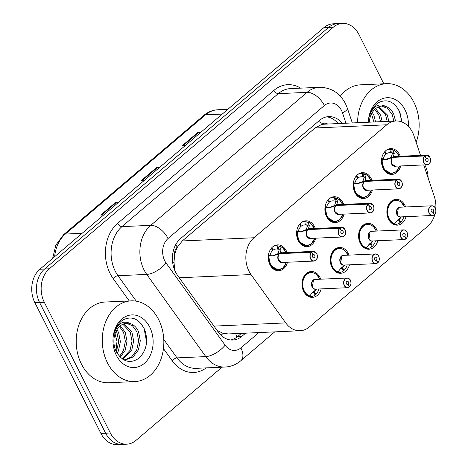 <?xml version="1.0" encoding="UTF-8"?>
<svg xmlns="http://www.w3.org/2000/svg" width="468" height="468" viewBox="0 0 468 468"><rect width="100%" height="100%" fill="white"/><g stroke="black" fill="none" stroke-linecap="round" stroke-linejoin="round"><path stroke-width="0.7" d="M377.764 240.739A12.928 9.846 -92.6 0 1 369.006 249.216A12.928 9.846 -92.6 0 1 360.255 243.255A12.928 9.846 -92.6 0 1 359.599 230.279A12.928 9.846 -92.6 0 1 367.854 223.382A12.928 9.846 -92.6 0 1 376.6 229.349A12.928 9.846 -92.6 0 1 377.331 231.052M349.461 264.812A12.928 9.846 -92.6 0 1 340.704 273.289A12.928 9.846 -92.6 0 1 331.952 267.327A12.928 9.846 -92.6 0 1 331.297 254.358A12.928 9.846 -92.6 0 1 339.552 247.455A12.928 9.846 -92.6 0 1 348.303 253.422A12.928 9.846 -92.6 0 1 349.029 255.124M321.165 288.885A12.928 9.846 -92.6 0 1 312.402 297.367A12.928 9.846 -92.6 0 1 303.656 291.4A12.928 9.846 -92.6 0 1 303.001 278.431A12.928 9.846 -92.6 0 1 311.249 271.534A12.928 9.846 -92.6 0 1 320.001 277.495A12.928 9.846 -92.6 0 1 320.732 279.197M406.06 216.661A12.928 9.846 -92.6 0 1 397.303 225.143A12.928 9.846 -92.6 0 1 388.557 219.176A12.928 9.846 -92.6 0 1 387.896 206.207A12.928 9.846 -92.6 0 1 396.15 199.309A12.928 9.846 -92.6 0 1 404.902 205.271A12.928 9.846 -92.6 0 1 405.633 206.973M372.376 190.026A12.928 9.846 -92.6 0 1 363.618 198.502A12.928 9.846 -92.6 0 1 354.867 192.541A12.928 9.846 -92.6 0 1 354.212 179.572A12.928 9.846 -92.6 0 1 362.466 172.669A12.928 9.846 -92.6 0 1 371.218 178.636A12.928 9.846 -92.6 0 1 371.943 180.338M344.079 214.098A12.928 9.846 -92.6 0 1 335.316 222.581A12.928 9.846 -92.6 0 1 326.57 216.614A12.928 9.846 -92.6 0 1 325.909 203.644A12.928 9.846 -92.6 0 1 334.164 196.747A12.928 9.846 -92.6 0 1 342.915 202.708A12.928 9.846 -92.6 0 1 343.647 204.411M315.777 238.171A12.928 9.846 -92.6 0 1 307.02 246.654A12.928 9.846 -92.6 0 1 298.268 240.687A12.928 9.846 -92.6 0 1 297.613 227.717A12.928 9.846 -92.6 0 1 305.867 220.82A12.928 9.846 -92.6 0 1 314.613 226.781A12.928 9.846 -92.6 0 1 315.344 228.483M287.475 262.25A12.928 9.846 -92.6 0 1 278.717 270.726A12.928 9.846 -92.6 0 1 269.966 264.765A12.928 9.846 -92.6 0 1 269.311 251.79A12.928 9.846 -92.6 0 1 277.565 244.893A12.928 9.846 -92.6 0 1 286.317 250.86A12.928 9.846 -92.6 0 1 287.042 252.562M400.678 165.953A12.928 9.846 -92.6 0 1 391.921 174.429A12.928 9.846 -92.6 0 1 383.169 168.468A12.928 9.846 -92.6 0 1 382.514 155.493A12.928 9.846 -92.6 0 1 390.768 148.596A12.928 9.846 -92.6 0 1 399.514 154.563A12.928 9.846 -92.6 0 1 400.245 156.265M420.516 155.358L413.999 135.919A24.242 18.463 87.4 0 0 412.443 132.175A24.242 18.463 87.4 0 0 396.039 120.99A24.242 18.463 87.4 0 0 386.796 124.786L254.001 237.75A24.242 18.463 87.4 0 0 251.018 274.564L285.737 322.908A24.242 18.463 87.4 0 0 300.123 330.741A24.242 18.463 87.4 0 0 309.36 326.951L427.746 226.243A24.242 18.463 87.4 0 0 434.965 213.987M174.628 255.382A24.242 18.463 -92.6 0 1 177.507 246.993L177.237 247.221A8.079 6.154 87.4 0 0 174.628 255.382L173.997 262.033L174.704 270.211M327.67 124.043A8.079 6.154 87.4 0 0 321.575 124.435L321.305 124.663A24.242 18.463 -92.6 0 1 324.353 124.19L396.039 120.99M217.158 330.513L223.16 333.327L228.361 333.941L300.123 330.741M321.305 124.663L315.081 127.986L182.286 240.95L177.507 246.993M435.766 209.319A24.242 18.463 87.4 0 0 434.31 196.519L423.721 164.923M222.037 367.175L135.977 440.388A24.242 18.463 -92.6 0 1 126.74 444.179A24.242 18.463 -92.6 0 1 110.337 432.999L44.296 302.264L39.587 302.474A24.242 18.463 -92.6 0 1 44.595 269.012L328.618 27.401A24.242 18.463 -92.6 0 1 337.855 23.611A24.242 18.463 -92.6 0 0 328.618 27.401L44.595 269.012A24.242 18.463 -92.6 0 0 39.587 302.474L105.628 433.21L39.587 302.474L34.878 302.685A24.242 18.463 -92.6 0 1 39.885 269.223L323.909 27.612A24.242 18.463 -92.6 0 1 333.146 23.821L342.564 23.4A24.242 18.463 -92.6 0 1 358.968 34.579L383.824 83.79M126.74 444.179L122.031 444.389A24.242 18.463 -92.6 0 1 105.628 433.21A24.242 18.463 -92.6 0 0 122.031 444.389L117.322 444.6A24.242 18.463 -92.6 0 1 100.918 433.421L34.878 302.685M118.439 202.398L116.766 202.123A6.464 3.604 -130.4 0 0 116 202.071L100.673 215.11L103.65 214.976M118.977 201.936L116 202.071M200.169 132.871L198.502 132.596A6.464 3.604 -130.4 0 0 197.73 132.543L182.409 145.583L185.386 145.449M200.714 132.409L197.73 132.543M159.301 167.638L157.634 167.357A6.464 3.604 -130.4 0 0 156.862 167.31L141.541 180.344L144.518 180.209M159.845 167.175L156.862 167.31M342.313 123.388A24.242 18.463 87.4 0 0 328.735 116.602A24.242 18.463 87.4 0 0 319.498 120.399L180.554 238.592A24.242 18.463 87.4 0 0 177.571 275.4L218.369 332.204A24.242 18.463 87.4 0 0 232.748 340.037A24.242 18.463 87.4 0 0 241.991 336.246L245.601 333.175M326.646 116.854A24.242 18.463 -92.6 0 1 338.13 123.575M424.786 164.876L425.008 165.315A24.242 18.463 -92.6 0 1 428.144 178.127M44.296 302.264A24.242 18.463 -92.6 0 1 49.304 268.802L333.327 27.191A24.242 18.463 -92.6 0 1 342.564 23.4M241.418 333.362L237.802 336.433A24.242 18.463 -92.6 0 1 230.654 339.973M392.728 149.748A12.121 9.231 87.4 0 0 392.693 149.737L394.249 153.598L393.032 157.154L391.447 157.441M429.911 157.383A4.85 3.691 -92.6 0 1 427.032 164.777A4.85 3.691 -92.6 0 1 423.751 162.536A4.85 3.691 -92.6 0 1 424.622 155.961L392.763 157.383L386.088 159.635L381.742 159.061A12.121 9.231 87.4 0 0 383.157 168.053A12.121 9.231 87.4 0 0 391.359 173.646A12.121 9.231 87.4 0 0 391.827 173.61M424.622 155.961L424.798 156.09A4.686 3.568 87.4 0 0 423.955 162.449A4.686 3.568 87.4 0 0 428.916 163.876A4.686 3.568 87.4 0 0 429.881 157.406A4.686 3.568 87.4 0 0 425.055 155.873L424.885 155.739A4.85 3.691 -92.6 0 1 426.6 155.089L394.787 156.505A4.85 3.691 87.4 0 0 393.079 157.154L393.032 157.154M392.81 157.383A4.85 3.691 87.4 0 0 391.938 163.958A4.85 3.691 87.4 0 0 395.22 166.193A4.844 3.691 -92.6 0 1 391.938 163.958L395.22 166.193L427.032 164.777C430.542 163.484 431.508 161.004 429.922 157.336L426.6 155.089A4.85 3.691 -92.6 0 1 429.881 157.324M424.885 155.739L393.079 157.16A4.844 3.691 -92.6 0 0 393.073 157.16L393.073 157.16M425.055 155.873L426.278 158.529A1.615 1.228 -92.6 0 1 426.851 158.313A1.615 1.228 -92.6 0 1 427.945 159.056A1.615 1.228 -92.6 0 1 428.027 160.676A1.615 1.228 -92.6 0 1 426.991 161.542A1.615 1.228 -92.6 0 1 425.898 160.793A1.615 1.228 -92.6 0 1 426.19 158.605L424.798 156.09M386.311 150.24A12.121 9.231 -92.6 0 1 389.23 149.473A12.121 9.231 -92.6 0 1 391.037 149.625L392.166 149.76L391.669 152.907L390.534 152.784A8.886 6.768 87.4 0 0 389.376 152.703A8.886 6.768 87.4 0 0 386.24 153.89L385.533 153.925M392.693 149.737L392.166 149.76M384.48 152.018L385.749 154.311A8.886 6.768 87.4 0 0 383.251 158.985L383.228 159.225M391.207 157.236L392.354 153.685L392.19 152.884L391.669 152.907M395.981 171.75L391.371 173.646L383.906 169.34L381.625 159.061M385.07 151.351L386.24 153.89M392.763 157.383L390.944 157.464L385.392 159.606M392.693 149.748L393.044 150.017A11.817 9.003 -92.6 0 1 399.204 156.312M386.586 159.658L386.088 159.635M434.14 214.625L434.427 214.473A4.686 3.568 87.4 0 0 435.269 208.12A4.686 3.568 87.4 0 0 430.314 206.692A4.686 3.568 87.4 0 0 429.343 213.156A4.686 3.568 87.4 0 0 434.169 214.695L432.947 212.039L431.794 212.086M434.433 214.596C435.96 213.139 436.252 210.957 435.31 208.049C434.977 206.92 433.865 206.172 431.987 205.797L400.175 207.219A4.85 3.691 87.4 0 0 398.326 207.979A4.85 3.691 87.4 0 0 397.326 214.672A4.85 3.691 87.4 0 0 400.608 216.906L432.42 215.485A4.85 3.691 -92.6 0 1 429.138 213.25A4.85 3.691 -92.6 0 1 428.893 208.389A4.85 3.691 -92.6 0 1 431.987 205.797A4.85 3.691 -92.6 0 1 435.269 208.038M432.947 212.039A1.615 1.228 -92.6 0 1 432.379 212.256A1.615 1.228 -92.6 0 1 431.285 211.507A1.615 1.228 -92.6 0 1 431.203 209.886A1.615 1.228 -92.6 0 1 432.233 209.026A1.615 1.228 -92.6 0 1 433.327 209.769A1.615 1.228 -92.6 0 1 433.04 211.963L431.695 212.022M396.232 200.14A12.121 9.231 87.4 0 0 395.665 200.14A12.121 9.231 87.4 0 0 391.043 202.036A12.121 9.231 87.4 0 0 388.545 218.767A12.121 9.231 87.4 0 0 394.331 224.049L393.81 224.073M396.63 221.013A8.886 6.768 87.4 0 0 398.695 219.989L399.976 222.786A12.121 9.231 -92.6 0 1 395.7 224.406A12.121 9.231 -92.6 0 1 393.892 224.254L393.921 224.067M398.081 219.621L399.186 219.568A8.886 6.768 87.4 0 0 400.666 217.649M400.175 207.219L398.326 207.979L397.326 214.672A4.844 3.691 -92.5 0 1 398.326 207.979M398.695 219.989L397.502 220.042M401.129 217.257L397.595 219.972L394.331 224.049C386.55 222.241 384.292 207.119 391.043 202.036L395.676 200.14L392.763 200.269M399.186 219.568L400.649 222.218L399.736 222.259M403.825 216.76A12.121 9.231 -92.6 0 1 400.649 222.218M433.04 211.963L434.427 214.473M434.169 214.695L434.128 214.841A4.85 3.691 -92.6 0 1 432.42 215.485L434.164 214.83M364.426 173.821A12.121 9.231 87.4 0 0 364.391 173.809L365.953 177.676L364.736 181.233L363.145 181.52M396.32 180.04L396.501 180.162A4.686 3.568 87.4 0 0 395.659 186.521A4.686 3.568 87.4 0 0 400.614 187.949A4.686 3.568 87.4 0 0 401.585 181.479A4.686 3.568 87.4 0 0 396.759 179.946L396.589 179.811A4.85 3.691 -92.6 0 1 398.297 179.162A4.85 3.691 -92.6 0 1 401.579 181.397A4.85 3.691 -92.6 0 1 401.825 186.264A4.85 3.691 -92.6 0 1 398.73 188.85A4.85 3.691 -92.6 0 1 395.448 186.615A4.85 3.691 -92.6 0 1 396.32 180.04L364.508 181.455L357.792 183.708L353.439 183.134A12.121 9.231 87.4 0 0 354.855 192.132A12.121 9.231 87.4 0 0 363.057 197.718A12.121 9.231 87.4 0 0 363.525 197.683M364.508 181.455A4.85 3.691 87.4 0 0 363.642 188.031A4.85 3.691 87.4 0 0 366.918 190.265L398.73 188.85C402.24 187.557 403.205 185.076 401.626 181.414L398.297 179.162L366.491 180.578A4.85 3.691 87.4 0 0 364.777 181.227L364.736 181.233M396.589 179.811L365.391 181.414M396.759 179.946L397.975 182.602A1.615 1.228 -92.6 0 1 398.549 182.385A1.615 1.228 -92.6 0 1 399.643 183.134A1.615 1.228 -92.6 0 1 399.725 184.755A1.615 1.228 -92.6 0 1 398.695 185.615A1.615 1.228 -92.6 0 1 397.601 184.872A1.615 1.228 -92.6 0 1 397.888 182.678L396.501 180.162M358.014 174.312A12.121 9.231 -92.6 0 1 360.933 173.546A12.121 9.231 -92.6 0 1 362.741 173.698L363.87 173.833L363.367 176.98L362.238 176.857A8.886 6.768 87.4 0 0 361.074 176.775A8.886 6.768 87.4 0 0 357.938 177.969L357.236 177.998M364.391 173.809L363.87 173.833M356.183 176.097L357.447 178.384A8.886 6.768 87.4 0 0 354.949 183.058L354.925 183.298M363.642 188.031L366.924 190.265A4.844 3.691 -92.6 0 1 363.642 188.031M362.911 181.315L364.051 177.758L363.888 176.957L363.367 176.98M367.678 195.823L363.074 197.718L355.61 193.419L353.322 183.14M356.768 175.424L357.938 177.969M364.467 181.461L362.641 181.537L357.09 183.684M364.391 173.821L364.742 174.096A11.817 9.003 -92.6 0 1 370.902 180.385M358.289 183.731L357.792 183.708M336.129 197.894A12.121 9.231 87.4 0 0 336.094 197.882L337.65 201.749L336.433 205.306L334.848 205.592M368.024 204.112L368.199 204.241A4.686 3.568 87.4 0 0 367.357 210.594A4.686 3.568 87.4 0 0 372.317 212.022A4.686 3.568 87.4 0 0 373.283 205.551A4.686 3.568 87.4 0 0 368.456 204.019L368.287 203.884A4.85 3.691 -92.6 0 1 370.001 203.235A4.85 3.691 -92.6 0 1 373.283 205.47A4.85 3.691 -92.6 0 1 373.528 210.337A4.85 3.691 -92.6 0 1 370.434 212.922A4.85 3.691 -92.6 0 1 367.152 210.688A4.85 3.691 -92.6 0 1 368.024 204.112L336.211 205.528L329.49 207.78L325.143 207.207A12.121 9.231 87.4 0 0 326.559 216.204A12.121 9.231 87.4 0 0 334.76 221.797A12.121 9.231 87.4 0 0 335.223 221.756M336.211 205.528A4.85 3.691 87.4 0 0 335.34 212.103A4.85 3.691 87.4 0 0 338.621 214.344L370.434 212.922C373.944 211.63 374.903 209.155 373.324 205.487L370.001 203.235L338.188 204.656A4.85 3.691 87.4 0 0 336.474 205.306L336.433 205.306M368.287 203.884L336.474 205.306A4.844 3.691 -92.6 0 1 336.48 205.306L337.095 205.493M368.456 204.019L369.679 206.675A1.615 1.228 -92.6 0 1 370.246 206.458A1.615 1.228 -92.6 0 1 371.34 207.207A1.615 1.228 -92.6 0 1 371.422 208.827A1.615 1.228 -92.6 0 1 370.393 209.687A1.615 1.228 -92.6 0 1 369.299 208.944A1.615 1.228 -92.6 0 1 369.591 206.751L368.199 204.241M329.712 198.391A12.121 9.231 -92.6 0 1 332.631 197.625A12.121 9.231 -92.6 0 1 334.439 197.777L335.568 197.905L335.07 201.053L333.936 200.93A8.886 6.768 87.4 0 0 332.777 200.854A8.886 6.768 87.4 0 0 329.636 202.041L328.934 202.071M336.094 197.882L335.568 197.905M327.881 200.169L329.144 202.457A8.886 6.768 87.4 0 0 326.646 207.131L326.623 207.377M335.34 212.103L338.621 214.344A4.844 3.691 -92.6 0 1 335.34 212.103M334.608 205.388L335.755 201.831L335.585 201.029L335.07 201.053M339.376 219.901L334.772 221.791L327.308 217.491L325.026 207.213M328.466 199.497L329.636 202.041M336.164 205.534L334.339 205.616L328.788 207.757M336.088 197.894L336.445 198.169A11.817 9.003 -92.6 0 1 342.605 204.457M329.987 207.804L329.49 207.78M307.827 221.967A12.121 9.231 87.4 0 0 307.792 221.961L309.354 225.822L308.131 229.379L306.546 229.665M339.721 228.185L339.897 228.314A4.686 3.568 87.4 0 0 339.06 234.667A4.686 3.568 87.4 0 0 344.015 236.1A4.686 3.568 87.4 0 0 344.986 229.63A4.686 3.568 87.4 0 0 340.154 228.091L339.99 227.957A4.85 3.691 -92.6 0 1 341.698 227.308A4.85 3.691 -92.6 0 1 344.98 229.548A4.85 3.691 -92.6 0 1 345.226 234.409A4.85 3.691 -92.6 0 1 342.131 236.995A4.85 3.691 -92.6 0 1 338.85 234.76A4.85 3.691 -92.6 0 1 339.721 228.185L307.868 229.607L301.193 231.853L296.841 231.286A12.121 9.231 87.4 0 0 298.256 240.277A12.121 9.231 87.4 0 0 306.458 245.87A12.121 9.231 87.4 0 0 306.926 245.835M307.909 229.607A4.85 3.691 87.4 0 0 307.037 236.182A4.85 3.691 87.4 0 0 310.319 238.417L342.131 236.995C345.641 235.702 346.607 233.228 345.021 229.56L341.698 227.308L309.886 228.729A4.85 3.691 87.4 0 0 308.178 229.379L308.131 229.379M339.99 227.957L308.178 229.379A4.844 3.691 -92.6 0 1 308.178 229.379L308.792 229.566M340.154 228.091L341.377 230.747A1.615 1.228 -92.6 0 1 341.95 230.537A1.615 1.228 -92.6 0 1 343.044 231.28A1.615 1.228 -92.6 0 1 343.126 232.9A1.615 1.228 -92.6 0 1 342.09 233.766A1.615 1.228 -92.6 0 1 340.996 233.017A1.615 1.228 -92.6 0 1 341.289 230.823L339.897 228.314M301.415 222.464A12.121 9.231 -92.6 0 1 304.335 221.697A12.121 9.231 -92.6 0 1 306.136 221.85L307.271 221.984L306.768 225.131L305.639 225.003A8.886 6.768 87.4 0 0 304.475 224.927A8.886 6.768 87.4 0 0 301.339 226.114L300.631 226.143M307.792 221.961L307.271 221.984M299.579 224.242L300.848 226.53A8.886 6.768 87.4 0 0 298.35 231.204L298.327 231.449M307.043 236.182L310.319 238.417A4.844 3.691 -92.6 0 1 307.037 236.182M306.306 229.46L307.453 225.904L307.289 225.108L306.768 225.131M311.08 243.974L306.47 245.864L299.011 241.564L296.724 231.286M300.169 223.569L301.339 226.114M307.868 229.607L306.043 229.689L300.491 231.83M307.792 221.967L308.143 222.241A11.817 9.003 -92.6 0 1 314.303 228.53M301.685 231.882L301.193 231.853M279.525 246.045A12.121 9.231 87.4 0 0 279.49 246.033L281.052 249.894L279.835 253.451L278.244 253.738M311.419 252.258L311.6 252.387A4.686 3.568 87.4 0 0 310.758 258.745A4.686 3.568 87.4 0 0 315.713 260.173A4.686 3.568 87.4 0 0 316.684 253.703A4.686 3.568 87.4 0 0 311.858 252.17L311.688 252.03A4.85 3.691 -92.6 0 1 313.402 251.386A4.85 3.691 -92.6 0 1 316.678 253.621A4.85 3.691 -92.6 0 1 316.93 258.482A4.85 3.691 -92.6 0 1 313.829 261.074A4.85 3.691 -92.6 0 1 310.553 258.833A4.85 3.691 -92.6 0 1 311.419 252.258L279.566 253.679L272.891 255.932L268.538 255.358A12.121 9.231 87.4 0 0 269.954 264.35A12.121 9.231 87.4 0 0 278.162 269.942A12.121 9.231 87.4 0 0 278.624 269.907M279.607 253.679A4.85 3.691 87.4 0 0 278.741 260.255A4.85 3.691 87.4 0 0 282.023 262.489L313.829 261.074C317.339 259.781 318.304 257.301 316.725 253.633L313.402 251.386L281.59 252.802A4.85 3.691 87.4 0 0 279.876 253.451L279.835 253.451M311.688 252.03L279.876 253.457A4.844 3.691 -92.6 0 1 279.876 253.451L280.496 253.638M311.858 252.17L313.08 254.826A1.615 1.228 -92.6 0 1 313.648 254.61A1.615 1.228 -92.6 0 1 314.742 255.352A1.615 1.228 -92.6 0 1 314.824 256.973A1.615 1.228 -92.6 0 1 313.794 257.839A1.615 1.228 -92.6 0 1 312.7 257.09A1.615 1.228 -92.6 0 1 312.987 254.902L311.6 252.387M273.113 246.537A12.121 9.231 -92.6 0 1 276.032 245.77A12.121 9.231 -92.6 0 1 277.84 245.922L278.969 246.057L278.472 249.204L277.337 249.081A8.886 6.768 87.4 0 0 276.178 248.999A8.886 6.768 87.4 0 0 273.037 250.187L272.335 250.222M279.49 246.033L278.969 246.057M271.282 248.315L272.546 250.608A8.886 6.768 87.4 0 0 270.048 255.276L270.024 255.522M278.741 260.255L282.023 262.489A4.844 3.691 -92.6 0 1 278.741 260.255M278.01 253.533L279.15 249.982L278.986 249.181L278.472 249.204M282.777 268.047L278.173 269.942L270.709 265.637L268.421 255.358M271.867 247.642L273.037 250.187M279.566 253.679L277.74 253.761L272.189 255.902M279.49 246.039L279.841 246.314A11.817 9.003 -92.6 0 1 286.006 252.603M273.388 255.955L272.891 255.932M405.838 238.698L406.13 238.545A4.686 3.568 87.4 0 0 406.967 232.192A4.686 3.568 87.4 0 0 402.012 230.765A4.686 3.568 87.4 0 0 401.047 237.235A4.686 3.568 87.4 0 0 405.873 238.768L404.65 236.112L403.492 236.164M406.136 238.668C407.657 237.212 407.95 235.03 407.008 232.122C406.674 230.993 405.569 230.244 403.685 229.876L371.873 231.291A4.85 3.691 87.4 0 0 370.024 232.052A4.85 3.691 87.4 0 0 369.024 238.744A4.85 3.691 87.4 0 0 372.306 240.979L404.118 239.563A4.85 3.691 -92.6 0 1 400.836 237.323A4.85 3.691 -92.6 0 1 400.59 232.461A4.85 3.691 -92.6 0 1 403.685 229.876A4.85 3.691 -92.6 0 1 406.967 232.11M404.65 236.112A1.615 1.228 -92.6 0 1 404.077 236.328A1.615 1.228 -92.6 0 1 402.983 235.579A1.615 1.228 -92.6 0 1 402.901 233.959A1.615 1.228 -92.6 0 1 403.937 233.099A1.615 1.228 -92.6 0 1 405.031 233.842A1.615 1.228 -92.6 0 1 404.738 236.036L403.398 236.094M367.93 224.213A12.121 9.231 87.4 0 0 367.362 224.213A12.121 9.231 87.4 0 0 362.747 226.108A12.121 9.231 87.4 0 0 360.243 242.839A12.121 9.231 87.4 0 0 366.034 248.122L365.508 248.145M368.334 245.086A8.886 6.768 87.4 0 0 370.393 244.062L371.68 246.858A12.121 9.231 -92.6 0 1 367.398 248.479A12.121 9.231 -92.6 0 1 365.59 248.327L365.625 248.139M369.784 243.693L370.884 243.647A8.886 6.768 87.4 0 0 372.364 241.722M371.873 231.291L370.024 232.052L369.03 238.744A4.844 3.691 -92.5 0 1 370.024 232.052M370.393 244.062L369.199 244.115M366.479 247.806L366.034 248.122C358.254 246.314 355.996 231.192 362.747 226.108L367.374 224.213L371.223 225.079L373.61 226.84L376.313 231.093A11.817 8.997 -92.5 0 0 361.12 228.951A11.817 8.997 -92.5 0 0 366.479 247.806L369.293 244.044L372.826 241.33M370.884 243.647L372.347 246.291L371.434 246.332M375.529 240.839A12.121 9.231 -92.6 0 1 372.347 246.291M404.738 236.036L406.13 238.545M405.873 238.768L405.832 238.914A4.85 3.691 -92.6 0 1 404.118 239.563L405.867 238.902M377.536 262.77L377.828 262.624A4.686 3.568 87.4 0 0 378.67 256.265A4.686 3.568 87.4 0 0 373.71 254.838A4.686 3.568 87.4 0 0 372.744 261.308A4.686 3.568 87.4 0 0 377.571 262.84L376.348 260.185L375.19 260.237M377.834 262.747C379.361 261.284 379.647 259.102 378.711 256.201C378.378 255.066 377.266 254.317 375.389 253.948L343.576 255.364A4.85 3.691 87.4 0 0 341.728 256.125A4.85 3.691 87.4 0 0 340.727 262.817A4.85 3.691 87.4 0 0 344.009 265.052L375.816 263.636A4.85 3.691 -92.6 0 1 372.54 261.401A4.85 3.691 -92.6 0 1 372.294 256.534A4.85 3.691 -92.6 0 1 375.389 253.948A4.85 3.691 -92.6 0 1 378.665 256.183M376.348 260.185A1.615 1.228 -92.6 0 1 375.781 260.401A1.615 1.228 -92.6 0 1 374.687 259.658A1.615 1.228 -92.6 0 1 374.605 258.032A1.615 1.228 -92.6 0 1 375.634 257.172A1.615 1.228 -92.6 0 1 376.728 257.915A1.615 1.228 -92.6 0 1 376.436 260.109L375.096 260.167M339.633 248.286A12.121 9.231 87.4 0 0 339.066 248.286A12.121 9.231 87.4 0 0 334.445 250.181A12.121 9.231 87.4 0 0 331.941 266.918A12.121 9.231 87.4 0 0 337.732 272.2L337.212 272.224M340.031 269.164A8.886 6.768 87.4 0 0 342.09 268.135L343.377 270.931A12.121 9.231 -92.6 0 1 339.101 272.551A12.121 9.231 -92.6 0 1 337.293 272.399L337.323 272.218M341.482 267.766L342.582 267.719A8.886 6.768 87.4 0 0 344.062 265.795M343.57 255.37L341.728 256.125L340.727 262.817A4.844 3.691 -92.5 0 1 341.728 256.125M342.09 268.135L340.903 268.187M344.53 265.403L340.991 268.117L337.732 272.2C329.952 270.387 327.694 255.265 334.445 250.181L339.072 248.292M342.582 267.719L344.044 270.364L343.138 270.405M347.227 264.911A12.121 9.231 -92.6 0 1 344.044 270.364M376.436 260.109L377.828 262.624M377.571 262.84L377.53 262.987A4.85 3.691 -92.6 0 1 375.816 263.636L377.565 262.975M349.239 286.843L349.532 286.697A4.686 3.568 87.4 0 0 350.368 280.338A4.686 3.568 87.4 0 0 345.413 278.91A4.686 3.568 87.4 0 0 344.442 285.381A4.686 3.568 87.4 0 0 349.268 286.919L348.052 284.257L346.893 284.31M349.537 286.82C351.058 285.357 351.351 283.175 350.409 280.274C350.076 279.144 348.97 278.39 347.086 278.021L315.274 279.443A4.85 3.691 87.4 0 0 313.425 280.197A4.85 3.691 87.4 0 0 312.425 286.89A4.85 3.691 87.4 0 0 315.707 289.13L347.519 287.709A4.85 3.691 -92.6 0 1 344.237 285.474A4.85 3.691 -92.6 0 1 343.992 280.607A4.85 3.691 -92.6 0 1 347.086 278.021A4.85 3.691 -92.6 0 1 350.368 280.256M348.052 284.257A1.615 1.228 -92.6 0 1 347.478 284.474A1.615 1.228 -92.6 0 1 346.384 283.731A1.615 1.228 -92.6 0 1 346.302 282.11A1.615 1.228 -92.6 0 1 347.332 281.245A1.615 1.228 -92.6 0 1 348.426 281.993A1.615 1.228 -92.6 0 1 348.139 284.181L346.794 284.246M311.331 272.358A12.121 9.231 87.4 0 0 310.764 272.364A12.121 9.231 87.4 0 0 306.148 274.26A12.121 9.231 87.4 0 0 303.644 290.991A12.121 9.231 87.4 0 0 309.43 296.273L308.909 296.297M311.735 293.237A8.886 6.768 87.4 0 0 313.794 292.207L315.081 295.004A12.121 9.231 -92.6 0 1 310.799 296.63A12.121 9.231 -92.6 0 1 308.991 296.478L309.02 296.291M313.186 291.839L314.285 291.792A8.886 6.768 87.4 0 0 315.765 289.868M315.274 279.443L313.425 280.197L312.425 286.89A4.844 3.691 -92.5 0 1 313.425 280.197M313.794 292.207L312.601 292.26M309.88 295.951L309.43 296.273C301.655 294.46 299.397 279.337 306.148 274.26L310.775 272.364L314.625 273.23L317.006 274.991L319.708 279.244A11.817 8.997 -92.5 0 0 304.522 277.103A11.817 8.997 -92.5 0 0 309.88 295.951L311.863 293.038L316.228 289.481M314.285 291.792L315.748 294.436L314.835 294.477M318.924 288.984A12.121 9.231 -92.6 0 1 315.748 294.436M348.139 284.181L349.532 286.697M349.268 286.919L349.227 287.059A4.85 3.691 -92.6 0 1 347.519 287.709L349.263 287.048M357.575 122.71A40.406 30.771 -92.6 0 1 386.562 83.667A40.406 30.771 -92.6 0 1 413.905 102.305A40.406 30.771 -92.6 0 1 416.151 142.331M340.324 96.215A40.406 30.771 -92.6 0 1 360.506 84.831L386.562 83.667M393.857 121.089L392.184 114.555L387.68 108.441L381.595 106.072M395.519 121.013L393.845 114.479C392.003 110.378 389.335 107.698 385.843 106.447C378.489 102.79 373.025 106.061 369.451 116.251C371.048 110.097 374.061 105.557 378.495 102.627C387.334 98.485 394.46 101.655 399.877 112.144L401.965 121.99M387.211 121.387L385.538 114.853L378.173 107.049M388.873 121.311L387.2 114.777L379.027 106.692M380.566 121.68L378.893 115.146L374.798 109.377M382.227 121.61L380.554 115.075L375.634 108.64M373.92 121.978L371.481 113.899M375.582 121.902L373.909 115.368L372.3 112.449M368.304 122.23A26.348 20.065 -92.6 0 1 382.923 98.514A26.348 20.065 -92.6 0 1 405.019 109.863A26.348 20.065 -92.6 0 1 408.4 126.395M369.252 122.189L369.427 120.604A18.27 13.911 -92.6 0 1 382.315 106.02A18.27 13.911 -92.6 0 1 385.843 106.447M401.901 121.967L399.432 111.402L396.25 106.242M107.511 362.952A40.406 30.771 -92.6 0 1 105.458 322.411A40.406 30.771 -92.6 0 1 131.251 300.86A40.406 30.771 -92.6 0 1 158.594 319.492A40.406 30.771 -92.6 0 1 160.641 360.027A40.406 30.771 -92.6 0 1 134.854 381.584A40.406 30.771 -92.6 0 1 107.511 362.952M134.854 381.584L108.792 382.748A40.406 30.771 -92.6 0 1 81.455 364.11A40.406 30.771 -92.6 0 1 79.402 323.575A40.406 30.771 -92.6 0 1 105.195 302.018L131.251 300.86M124.74 359.851L131.736 356.791L136.72 350.035L138.657 340.78L136.867 331.742L132.362 325.629L126.278 323.265M123.622 359.769L125.728 359.834L133.093 356.961L138.382 349.959L140.318 340.704L138.528 331.672C136.691 327.565 134.023 324.891 130.525 323.634C123.178 319.977 117.714 323.248 114.133 333.438C115.731 327.284 118.749 322.745 123.178 319.814C132.017 315.672 139.148 318.843 144.559 329.332C148.531 340.686 146.706 350.292 139.084 358.149C130.192 364.104 122.593 361.951 116.28 351.69C114.186 347.297 113.467 342.664 114.116 337.791A18.27 13.911 -92.6 0 1 127.003 323.207A18.27 13.911 -92.6 0 1 130.525 323.634M122.265 358.915L130.075 350.333L132.011 341.078L130.221 332.04L122.862 324.236M122.85 359.307L131.736 350.257L133.672 341.002L131.882 331.964L123.71 323.879M119.492 356.446L123.429 350.626L125.365 341.371L123.575 332.339L119.48 326.565M120.229 357.213L125.091 350.555L127.027 341.301L125.237 332.262L120.323 325.833M116.356 351.842L118.72 341.669L116.936 332.631L116.169 331.087M117.164 353.311L118.445 350.848L120.381 341.593L118.597 332.561L116.988 329.636M149.707 327.05A26.348 20.065 -92.6 0 1 144.267 363.425A26.348 20.065 -92.6 0 1 116.392 355.387A26.348 20.065 -92.6 0 1 121.838 319.018A26.348 20.065 -92.6 0 1 149.707 327.05M114.537 331.976L116.994 341.248L115.976 351.041M146.583 342.02L144.115 328.589L140.938 323.429M172.768 263.273A24.242 10.226 -35.7 0 0 173.997 262.033M321.575 124.435A24.242 13.525 -130.4 0 0 319.316 120.545M236.855 337.182A24.242 13.525 -130.4 0 0 235.679 333.614M336.954 123.628A24.242 5.528 -18.5 0 0 337.539 122.873M221.036 335.287A24.242 10.226 -35.7 0 0 223.16 333.327M177.237 247.221A24.242 13.525 -130.4 0 0 175.769 244.583M315.081 127.986L386.796 124.786M213.993 326.108L285.737 322.908M179.267 277.764L251.018 274.564M182.286 240.95L254.001 237.75M52.627 258.383L55.891 245.033L63.56 234.714A8.079 4.51 49.6 0 1 65.356 234.059A32.321 24.617 87.4 0 0 54.657 256.657M222.271 114.075L205.528 114.818A8.079 4.51 -130.4 0 0 203.732 115.473C207.932 111.94 212.636 110.038 217.842 109.764A32.321 24.617 87.4 0 0 205.528 114.818L65.356 234.059L82.093 233.316M39.885 269.223L49.304 268.802M323.909 27.612L333.327 27.191M100.918 433.421L110.337 432.999M114.204 345.144L117.018 345.021M142.412 180.303L157.634 167.357M183.28 145.542L198.502 132.596M101.544 215.069L116.766 202.123M345.981 123.224L342.535 112.94A16.164 12.308 87.4 0 0 341.494 110.442A16.164 12.308 87.4 0 0 324.4 105.516L168.082 238.487A16.164 12.308 87.4 0 0 164.748 260.799A16.164 12.308 87.4 0 0 166.093 263.034L225.126 345.214A16.164 12.308 87.4 0 0 240.868 347.905L258.886 332.578M225.126 345.214A16.164 6.815 -35.7 0 1 205.791 356.604L177.015 357.885A32.321 24.617 87.4 0 0 196.191 368.334L224.968 367.047A32.321 24.617 -92.6 0 1 205.791 356.604L146.765 274.423A32.321 24.617 -92.6 0 1 144.068 269.954A32.321 24.617 -92.6 0 1 150.743 225.336L307.055 92.366A32.321 24.617 -92.6 0 1 319.375 87.311L290.593 88.592A32.321 24.617 87.4 0 0 278.279 93.647L121.961 226.623A32.321 24.617 87.4 0 0 115.286 271.241A32.321 24.617 87.4 0 0 117.989 275.705L136.282 301.176M129.238 300.947L113.157 278.554A36.364 27.694 -92.6 0 1 117.626 223.335L273.944 90.359A4.042 2.252 -130.4 0 0 278.279 93.647L307.055 92.366A16.164 9.015 49.6 0 1 324.4 105.516M113.157 278.554A4.042 1.702 144.3 0 1 117.989 275.705L146.765 274.423A16.164 6.815 -35.7 0 0 166.093 263.034M273.944 90.359A36.364 27.694 -92.6 0 1 300.655 88.148M206.248 367.883A36.364 27.694 -92.6 0 1 172.183 360.734L163.455 348.584M168.082 238.487A16.164 9.015 49.6 0 0 150.743 225.336L121.961 226.623A4.042 2.252 -130.4 0 1 117.626 223.335M163.771 339.446L177.015 357.885A4.042 1.702 144.3 0 0 172.183 360.734M240.868 347.905A16.164 9.015 49.6 0 1 240.874 360.682L274.745 331.87M342.535 112.94A16.164 3.685 -18.5 0 0 347.391 108.272L352.31 122.944M237.802 336.433L241.991 336.246M393.167 156.798A4.996 3.808 -92.6 0 1 395.495 156.476M395.94 166.163A4.996 3.808 -92.6 0 1 391.5 163.747A4.996 3.808 -92.6 0 1 392.225 157.599M393.079 157.16L393.693 157.342M399.643 166A11.817 9.003 -92.6 0 1 388.803 172.815A11.817 9.003 -92.6 0 1 382.362 159.102M387.288 159.524L385.784 159.588M381.695 158.558L383.251 158.985M390.534 152.784L391.037 149.625M394.126 152.796L392.19 152.884M394.249 153.598L392.354 153.685M401.31 216.877A4.996 3.802 -92.5 0 1 396.384 212.232A4.996 3.802 -92.5 0 1 400.895 207.189M435.293 208.09A4.85 3.691 -92.6 0 1 434.45 214.56M394.781 223.733A11.817 8.997 -92.5 0 1 389.423 204.879A11.817 8.997 -92.5 0 1 404.586 207.02M364.865 180.87A4.996 3.808 -92.6 0 1 367.193 180.549M367.643 190.236A4.996 3.808 -92.6 0 1 363.203 187.82A4.996 3.808 -92.6 0 1 363.928 181.672M371.34 190.072A11.817 9.003 -92.6 0 1 360.5 196.888A11.817 9.003 -92.6 0 1 354.065 183.175M358.991 183.596L357.482 183.667M353.399 182.637L354.949 183.058M362.238 176.857L362.741 173.698M365.83 176.869L363.888 176.957M365.953 177.676L364.051 177.758M336.568 204.949A4.996 3.808 -92.6 0 1 338.89 204.621M339.341 214.309A4.996 3.808 -92.6 0 1 334.901 211.899A4.996 3.808 -92.6 0 1 335.626 205.744M343.044 214.145A11.817 9.003 -92.6 0 1 332.198 220.966A11.817 9.003 -92.6 0 1 325.763 207.254M330.689 207.669L329.185 207.739M325.096 206.71L326.646 207.131M333.936 200.93L334.439 197.777M337.527 200.947L335.585 201.029M337.65 201.749L335.755 201.831M308.266 229.022A4.996 3.808 -92.6 0 1 310.594 228.7M311.039 238.382A4.996 3.808 -92.6 0 1 306.604 235.971A4.996 3.808 -92.6 0 1 307.324 229.823M314.742 238.218A11.817 9.003 -92.6 0 1 303.902 245.039A11.817 9.003 -92.6 0 1 297.467 231.327M302.386 231.748L300.883 231.812M296.8 230.782L298.35 231.204M305.639 225.003L306.136 221.85M309.225 225.02L307.289 225.108M309.354 225.822L307.453 225.904M279.963 253.094A4.996 3.808 -92.6 0 1 282.292 252.773M282.742 262.46A4.996 3.808 -92.6 0 1 278.302 260.044A4.996 3.808 -92.6 0 1 279.027 253.896M286.439 262.291A11.817 9.003 -92.6 0 1 275.599 269.112A11.817 9.003 -92.6 0 1 269.164 255.399M274.09 255.82L272.587 255.885M268.497 254.855L270.048 255.276M277.337 249.081L277.84 245.922M280.929 249.093L278.986 249.181M281.052 249.894L279.15 249.982M373.008 240.95A4.996 3.802 -92.5 0 1 368.082 236.305A4.996 3.802 -92.5 0 1 372.592 231.262M406.996 232.169A4.85 3.691 -92.6 0 1 406.154 238.633M344.711 265.023A4.996 3.802 -92.5 0 1 339.786 260.378A4.996 3.802 -92.5 0 1 344.29 255.335M378.694 256.242A4.85 3.691 -92.6 0 1 377.851 262.706M338.177 271.879A11.817 8.997 -92.5 0 1 332.824 253.024A11.817 8.997 -92.5 0 1 347.987 255.171M316.409 289.095A4.996 3.802 -92.5 0 1 311.483 284.45A4.996 3.802 -92.5 0 1 315.994 279.408M350.397 280.314A4.85 3.691 -92.6 0 1 349.549 286.779M63.56 234.714L203.732 115.473M217.842 109.764L227.857 109.319M347.391 108.272L345.454 103.621C339.709 92.863 331.011 87.428 319.375 87.311M224.968 367.047C230.929 366.719 236.235 364.595 240.874 360.682M399.666 165.994L396.25 171.604L391.371 173.646L388.458 173.774M389.23 149.473L387.381 149.555M392.792 149.76L396.027 151.597L399.227 156.306M395.7 224.406L393.845 224.488M404.609 207.02L400.947 201.913L399.526 201.006L395.676 200.14M363.057 197.718L360.161 197.847M360.933 173.546L359.079 173.634M364.496 173.833L367.731 175.675L370.925 180.385M371.364 190.072L367.947 195.682L363.074 197.718M343.067 214.145L339.651 219.755L334.772 221.791L331.859 221.926M332.631 197.625L330.777 197.707M336.194 197.905L339.429 199.748L342.629 204.457M306.458 245.87L303.556 245.998M304.335 221.697L302.48 221.779M307.891 221.984L311.132 223.821L314.326 228.53M314.765 238.218L311.349 243.828L306.47 245.87M286.463 262.291L283.052 267.901L278.173 269.942L275.26 270.071M276.032 245.77L274.178 245.852M279.595 246.057L282.83 247.894L286.024 252.603M367.362 224.213L364.467 224.342M367.398 248.479L365.543 248.561M348.011 255.171L345.308 250.912L342.921 249.151L339.072 248.286L336.164 248.42M339.101 272.551L337.247 272.633M310.764 272.364L307.862 272.493M310.799 296.63L308.944 296.712"/></g></svg>
